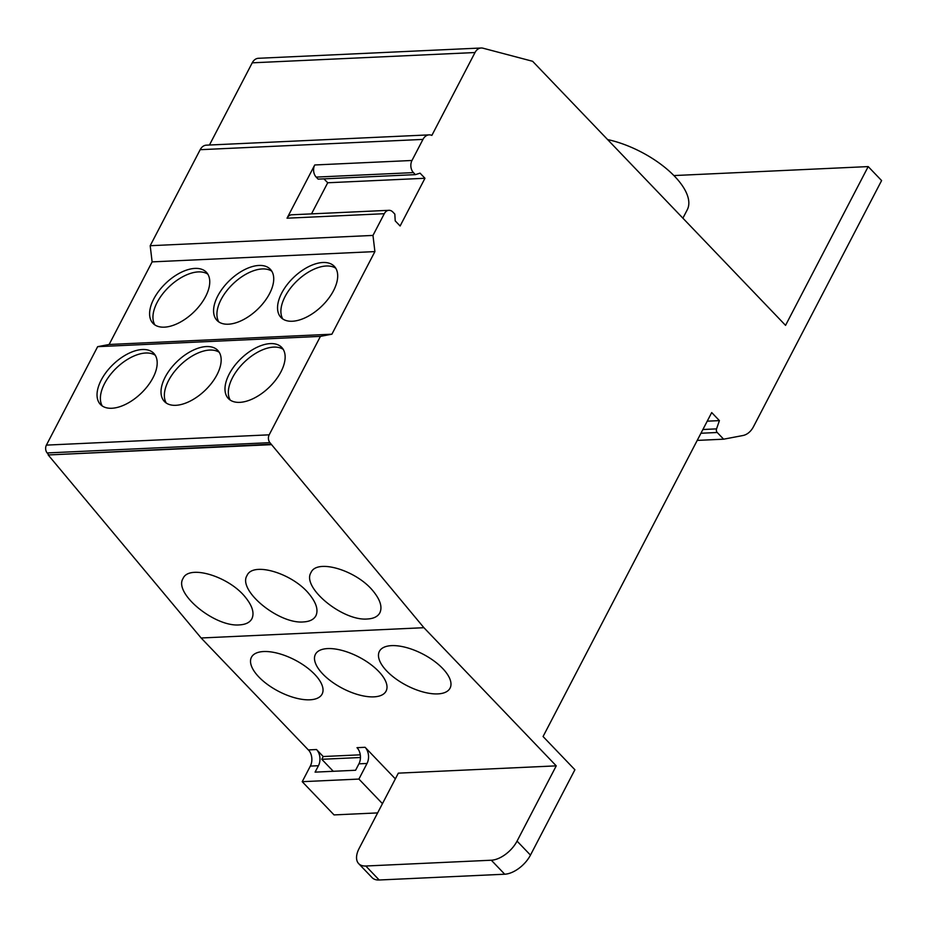<?xml version="1.0" encoding="UTF-8"?>
<svg xmlns="http://www.w3.org/2000/svg" width="928" height="928" viewBox="0 0 928 928"><rect width="100%" height="100%" fill="white"/><g stroke="black" fill="none" stroke-linecap="round" stroke-linejoin="round"><path stroke-width="1.39" d="M323.965 178.86L327.712 182.77L311.506 213.881M388.913 210.308L291.647 214.797A8.654 6.171 87.4 0 0 287.03 218.196L314.731 164.975A8.654 6.171 87.4 0 0 316.181 177.097L318.118 179.127L415.373 174.638L420.059 173.153L424.966 178.269L400.119 225.991L395.212 220.876L394.829 214.101L392.892 212.071A8.654 6.171 87.4 0 0 388.913 210.308A8.654 6.171 87.4 0 0 384.285 213.707L372.975 235.422L374.9 251.592L331.899 334.196L320.427 336.377L269.178 434.826A5.777 4.106 87.4 0 0 269.909 442.656L271.22 444.222L48.198 454.964L201.132 637.988L309.14 750.752M379.192 879.999L365.794 866.01A23.096 12.563 136.2 0 1 358.672 863.632L372.07 877.621A23.096 12.563 -43.8 0 0 379.192 879.999L504.716 874.211A23.096 12.563 -43.8 0 0 530.468 855.106L574.896 769.753L543.066 736.53L711.706 412.577L719.409 420.616L716.555 428.875A2.888 2.053 87.4 0 0 717.228 432.494L723.631 439.188L742.818 435.545A23.096 16.437 87.4 0 0 753.501 426.66L881.6 180.577L868.202 166.588L785.552 325.357L532.614 61.283L482.989 48.198A11.542 8.224 87.4 0 0 481.18 48.001A11.542 8.224 87.4 0 0 475.008 52.536L431.868 135.395A11.542 8.224 87.4 0 0 429.13 134.873L206.352 145.162A11.542 8.224 -92.6 0 0 200.181 149.698L150.197 245.711L152.122 261.882L109.133 344.485L97.649 346.666L46.4 445.115A5.777 4.106 87.4 0 0 47.142 452.945L48.442 454.511M209.45 145.023L252.23 62.826L475.008 52.536M481.18 48.001L258.402 58.29A11.542 8.224 87.4 0 0 252.23 62.826M205.587 296.589A36.946 20.103 -43.8 0 0 206.352 272.229A36.946 20.103 -43.8 0 0 165.764 283.272A36.946 20.103 -43.8 0 0 152.992 323.338A36.946 20.103 -43.8 0 0 178.884 322.886A36.946 20.103 -43.8 0 0 205.587 296.589M269.561 293.631A36.946 20.103 -43.8 0 0 270.326 269.271A36.946 20.103 -43.8 0 0 229.738 280.314A36.946 20.103 -43.8 0 0 216.966 320.38A36.946 20.103 -43.8 0 0 242.858 319.928A36.946 20.103 -43.8 0 0 269.561 293.631M333.535 290.673A36.946 20.103 136.2 0 1 306.832 316.97A36.946 20.103 136.2 0 1 280.94 317.434A36.946 20.103 136.2 0 1 293.712 277.356A36.946 20.103 136.2 0 1 334.3 266.324A36.946 20.103 136.2 0 1 333.535 290.673M109.133 344.485L331.899 334.196M152.122 261.882L374.9 251.592M153.027 377.696A36.946 20.103 -43.8 0 0 153.793 353.336A36.946 20.103 -43.8 0 0 113.204 364.368A36.946 20.103 -43.8 0 0 100.433 404.446A36.946 20.103 -43.8 0 0 126.324 403.982A36.946 20.103 -43.8 0 0 153.027 377.696M217.001 374.738A36.946 20.103 136.2 0 1 190.298 401.035A36.946 20.103 136.2 0 1 164.407 401.488A36.946 20.103 136.2 0 1 177.178 361.421A36.946 20.103 136.2 0 1 217.767 350.378A36.946 20.103 136.2 0 1 217.001 374.738M280.975 371.78A36.946 20.103 136.2 0 1 254.272 398.077A36.946 20.103 136.2 0 1 228.381 398.541A36.946 20.103 136.2 0 1 241.152 358.463A36.946 20.103 136.2 0 1 281.741 347.42A36.946 20.103 136.2 0 1 280.975 371.78M97.649 346.666L320.427 336.377M150.197 245.711L372.975 235.422M429.13 134.873A11.542 8.224 87.4 0 0 422.959 139.409L411.986 160.474A8.654 6.171 87.4 0 0 413.436 172.608L415.373 174.638M327.712 182.77L424.966 178.269M365.794 866.01L491.318 860.221A23.096 12.563 136.2 0 0 517.058 841.116L556.243 765.855L398.332 773.152L359.148 848.401A23.096 12.563 136.2 0 0 358.672 863.632M358.927 763.837L367.024 763.466A11.542 8.224 87.4 0 0 365.098 747.295L357.002 747.666A11.542 8.224 -92.6 0 1 358.927 763.837L355.586 770.263L315.091 772.131L318.443 765.716A11.542 8.224 87.4 0 0 316.518 749.534L323.211 756.529L360.284 754.824M333.28 771.296L321.784 759.29L360.458 757.503M682.892 218.173L687.265 209.774A67.535 29.974 -152.5 0 0 668.601 170.555A67.535 29.974 -152.5 0 0 607.608 139.571M367.024 763.466L358.904 779.068L302.215 781.689L334.045 814.912L377.638 812.905M358.904 779.068L382.452 803.648M316.518 749.534L308.421 749.917A11.542 8.224 -92.6 0 1 310.335 766.087L302.215 781.689M323.211 756.529L321.784 759.29M365.098 747.295L395.351 778.87M271.22 444.222L423.91 627.699L556.243 765.855M673.902 175.566L868.202 166.588M697.218 440.406L723.631 439.188M707.229 421.184L719.409 420.616M270.976 444.674L48.198 454.964M239.47 624.892C245.7 624.544 249.852 622.479 251.917 618.709C254.527 613.014 252.358 605.868 245.433 597.296C228.891 576.334 188.929 564.259 183.06 578.457C173.408 593.201 214.774 627.235 239.47 624.892M303.444 621.934C309.674 621.586 313.826 619.533 315.891 615.751C318.501 610.056 316.332 602.922 309.407 594.338C292.865 573.376 252.903 561.312 247.034 575.511C237.382 590.243 278.748 624.277 303.444 621.934M367.418 618.988C373.648 618.64 377.8 616.575 379.865 612.793C382.475 607.098 380.306 599.964 373.381 591.38C356.839 570.418 316.877 558.354 311.008 572.553C301.356 587.285 342.722 621.331 367.418 618.988M423.91 627.699L201.132 637.988M314.72 674.378A39.834 17.678 27.5 0 1 322.109 694.063A39.834 17.678 27.5 0 1 278.609 691.348A39.834 17.678 27.5 0 1 251.442 657.279A39.834 17.678 27.5 0 1 278.435 653.463A39.834 17.678 27.5 0 1 314.72 674.378M378.694 671.431A39.834 17.678 27.5 0 1 386.083 691.116A39.834 17.678 27.5 0 1 342.583 688.402A39.834 17.678 27.5 0 1 315.416 654.321A39.834 17.678 27.5 0 1 342.409 650.516A39.834 17.678 27.5 0 1 378.694 671.431M442.668 668.473A39.834 17.678 27.5 0 1 450.057 688.158A39.834 17.678 27.5 0 1 406.568 685.444A39.834 17.678 27.5 0 1 379.39 651.375A39.834 17.678 27.5 0 1 406.383 647.558A39.834 17.678 27.5 0 1 442.668 668.473M230.248 400.096A36.946 20.103 136.2 0 1 244.505 361.966A36.946 20.103 136.2 0 1 283.214 349.357M166.274 403.054A36.946 20.103 136.2 0 1 180.531 364.913A36.946 20.103 136.2 0 1 219.24 352.315M155.266 355.273A36.946 20.103 -43.8 0 0 116.557 367.871A36.946 20.103 -43.8 0 0 102.3 406.012M282.808 318.988A36.946 20.103 136.2 0 1 297.064 280.859A36.946 20.103 136.2 0 1 335.785 268.25M271.811 271.208A36.946 20.103 -43.8 0 0 233.09 283.806A36.946 20.103 -43.8 0 0 218.834 321.946M207.837 274.166A36.946 20.103 -43.8 0 0 169.116 286.764A36.946 20.103 -43.8 0 0 154.86 324.904M46.4 445.115L269.178 434.826M287.03 218.196L384.285 213.707M314.731 164.975L411.986 160.474M200.181 149.698L422.959 139.409M316.181 177.097L413.436 172.608M47.142 452.945L269.909 442.656M504.716 874.211L491.318 860.221M530.468 855.106L517.058 841.116M318.443 765.716L310.335 766.087M700.942 433.248L717.228 432.494M702.89 429.513L716.555 428.875"/></g></svg>
